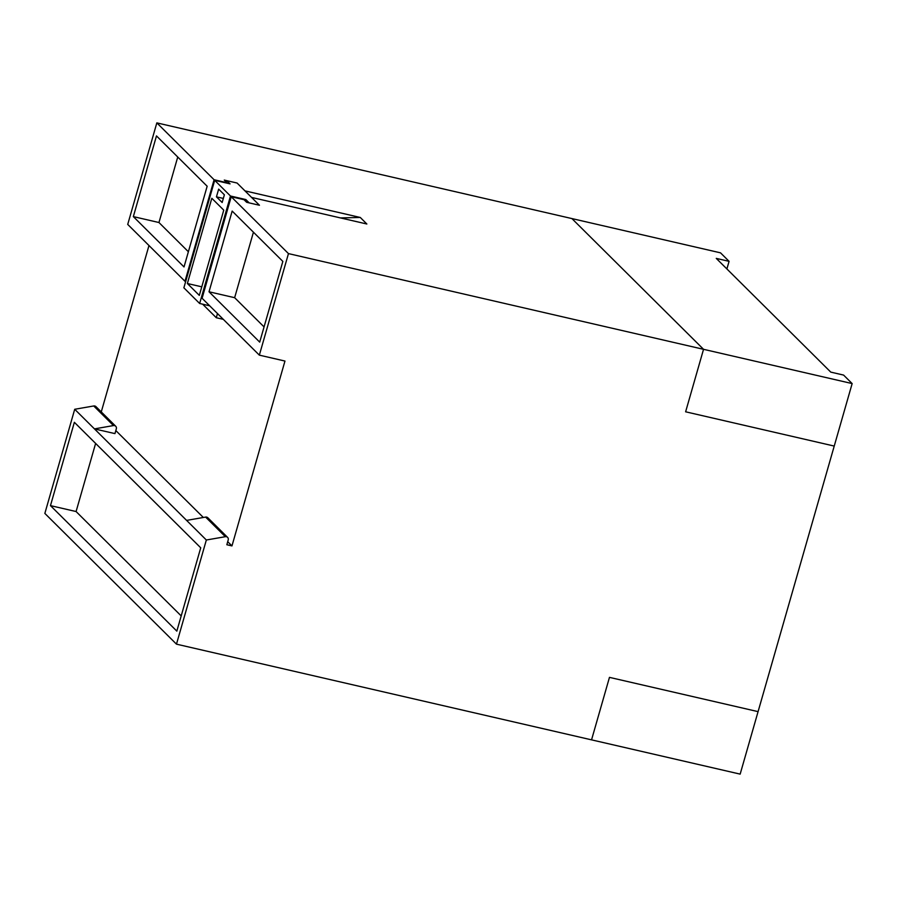 <?xml version="1.0" encoding="UTF-8"?>
<svg xmlns="http://www.w3.org/2000/svg" width="897" height="897" viewBox="0 0 897 897"><rect width="100%" height="100%" fill="white"/><g stroke="black" fill="none" stroke-linecap="round" stroke-linejoin="round"><path stroke-width="1.35" d="M852.15 383.58L703.54 349.314L571.916 218.576L720.526 252.842L729.082 261.341L716.266 258.392L830.779 372.12L843.595 375.081L852.15 383.58L834.232 446.067L685.622 411.801L834.232 446.067L758.077 711.635L609.467 677.37L591.549 739.857L176.474 644.158L44.85 513.42L74.709 409.279L206.344 540.005L176.474 644.158M156.84 122.878L214.091 179.736L184.984 281.288L127.722 224.418L156.84 122.878L571.916 218.576L703.54 349.314L685.622 411.801L703.54 349.314L288.464 253.604L259.345 355.145L202.094 298.275L231.213 196.735L288.464 253.604M726.895 268.943L729.082 261.341M740.16 774.122L591.549 739.857L609.467 677.37L758.077 711.635L740.16 774.122M231.213 196.735L244.018 199.695L246.653 202.307L259.457 205.256L251.564 197.418L366.862 224.003L360.28 217.466L244.982 190.882L237.088 183.033L224.272 180.084L226.907 182.696L214.091 179.736M148.98 245.531L101.271 411.914M115.825 430.571L203.339 517.479M227.703 541.687L231.964 545.914L284.966 361.054L259.345 355.145M177.741 157.02L158.96 222.523L188.381 251.743M253.436 232.188L234.644 297.692L264.066 326.912M209.023 291.783L259.704 342.116L282.847 261.408L232.166 211.075L209.023 291.783L234.644 297.692M231.964 545.914L226.84 544.737L228.219 539.916A2.747 2.59 -45.2 0 0 225.349 536.698L206.344 540.005M114.951 433.61L94.454 428.889L113.471 425.57A2.747 2.59 -45.2 0 1 116.33 428.8L114.951 433.61M176.832 631.129L200.726 547.809L74.361 422.308L50.467 505.628L176.832 631.129M207.162 186.24L184.02 266.947L133.339 216.614L156.482 135.907L207.162 186.24M74.709 409.279L93.725 405.971A2.747 2.59 -45.2 0 1 95.968 406.644L115.713 426.254M360.28 217.466L340.49 217.915M184.984 281.288L185.701 281.445M186.598 520.395L205.604 517.087A2.747 2.59 -45.2 0 1 207.846 517.771L227.591 537.381M95.62 443.421L76.088 511.537L181.194 615.914M76.088 511.537L50.467 505.628M158.96 222.523L133.339 216.614M214.697 180.331L183.874 287.814L199.65 303.489L230.473 196.006L214.697 180.331L230.069 183.874L226.84 180.667L226.403 182.192M226.84 180.667L237.088 183.033L259.457 205.256L249.209 202.901L245.845 199.549L230.473 196.006M202.644 304.173L216.289 317.729L223.297 319.343M216.289 317.729L217.478 313.569M245.408 201.063L245.845 199.549M199.65 303.489L209.651 305.799M211.815 198.282L187.372 283.508L199.325 295.382L223.757 210.145L211.815 198.282M218.655 189.132L216.446 196.847L222.164 202.52L224.373 194.806L218.655 189.132M216.446 196.847L223.331 198.428M201.769 286.827L187.372 283.508M93.725 405.971L113.471 425.57M205.604 517.087L225.349 536.698"/></g></svg>
